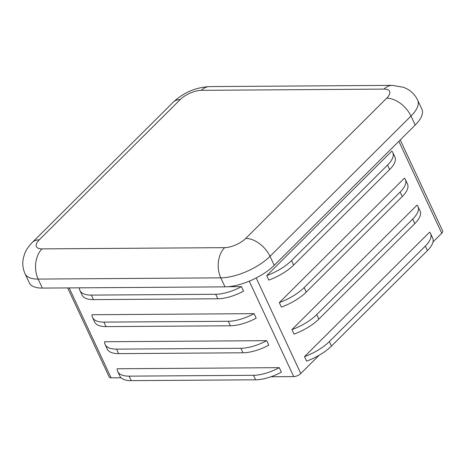<?xml version="1.0" encoding="UTF-8"?>
<svg xmlns="http://www.w3.org/2000/svg" width="466" height="466" viewBox="0 0 466 466"><rect width="100%" height="100%" fill="white"/><g stroke="black" fill="none" stroke-linecap="round" stroke-linejoin="round"><path stroke-width="0.7" d="M104.582 341.753L266.68 340.658L268.777 345.16A29.987 12.198 155 0 1 242.996 352.791L118.638 353.63A33.336 13.561 155 0 1 107.215 349.022L105.118 344.52A33.336 13.561 155 0 1 104.582 341.753M227.868 286.73L241.493 286.637L243.59 291.139A29.987 12.198 155 0 1 217.808 298.77L93.45 299.609A33.336 13.561 155 0 1 82.028 295.001L79.925 290.499A33.336 13.561 155 0 1 79.389 287.837M319.146 355.249L300.78 373.528A5.435 2.213 155 0 1 293.743 376.604L270.973 376.755M121.067 377.769L111.1 377.833A5.435 2.213 155 0 1 109.242 377.081L67.663 287.918M117.176 368.763L279.274 367.668L281.377 372.171A29.987 12.198 155 0 1 255.595 379.802L131.237 380.64A33.336 13.561 155 0 1 119.809 376.033L117.712 371.53A33.336 13.561 155 0 1 117.176 368.763M91.988 314.742L254.087 313.647L256.184 318.15A29.987 12.198 155 0 1 230.402 325.781L106.044 326.619A33.336 13.561 155 0 1 94.621 322.012L92.524 317.509A33.336 13.561 155 0 1 91.988 314.742M279.32 302.615L404.424 178.14A29.987 12.198 155 0 1 405.408 179.55A29.987 12.198 155 0 1 400.125 192.074L304.147 287.574A33.336 13.561 155 0 1 279.32 302.615L281.417 307.117A33.336 13.561 155 0 0 306.249 292.071L402.228 196.576A29.987 12.198 155 0 0 407.505 184.053L405.408 179.55M304.508 356.636L429.617 232.155A29.987 12.198 155 0 1 430.596 233.571A29.987 12.198 155 0 1 425.318 246.095L329.34 341.59A33.336 13.561 155 0 1 304.508 356.636L306.611 361.138A33.336 13.561 155 0 0 331.437 346.092L427.415 250.597A29.987 12.198 155 0 0 432.693 238.074L430.596 233.571M400.242 139.946L442.7 231.002A5.435 2.213 155 0 1 441.745 233.274L432.984 241.988M291.914 329.625L417.023 205.151A29.987 12.198 155 0 1 418.002 206.56A29.987 12.198 155 0 1 412.719 219.084L316.74 314.585A33.336 13.561 155 0 1 291.914 329.625L294.017 334.128A33.336 13.561 155 0 0 318.843 319.082L414.822 223.587A29.987 12.198 155 0 0 420.099 211.063L418.002 206.56M266.727 275.604L391.83 151.13A29.987 12.198 155 0 1 392.809 152.539A29.987 12.198 155 0 1 387.531 165.069L291.553 260.564A33.336 13.561 155 0 1 266.727 275.604L268.824 280.107A33.336 13.561 155 0 0 293.65 265.067L389.628 169.566A29.987 12.198 155 0 0 394.912 157.042L392.809 152.539M42.336 288.087A38.061 15.483 155 0 1 29.294 282.833L25.094 273.827A38.061 15.483 155 0 0 38.136 279.087L42.336 288.087L224.979 286.858L220.779 277.853L38.136 279.087A21.751 14.86 89.6 0 1 41.998 248.885L224.641 247.65A16.31 6.635 -25 0 0 245.745 238.423L386.71 98.169A16.31 6.635 -25 0 0 383.99 89.105L201.347 90.334A16.31 6.635 -25 0 0 180.243 99.561L39.278 239.815A16.31 6.635 -25 0 0 41.998 248.885M39.278 239.815A21.751 13.194 45.1 0 0 32.34 242.407L173.3 102.153C183.639 92.524 195.737 87.34 209.595 86.594L392.238 85.36L403.667 87.317L407.622 89.204C412.078 91.819 415.439 95.472 417.687 100.173L421.887 109.178A38.061 15.483 155 0 1 415.189 125.074L274.224 265.323A38.061 15.483 155 0 1 224.979 286.858M241.493 286.637A29.987 12.198 155 0 1 215.711 294.267L91.353 295.106A33.336 13.561 155 0 1 79.925 290.499M279.274 367.668A29.987 12.198 155 0 1 253.492 375.299L129.134 376.138A33.336 13.561 155 0 1 117.712 371.53M266.68 340.658A29.987 12.198 155 0 1 240.899 348.288L116.541 349.127A33.336 13.561 155 0 1 105.118 344.52M254.087 313.647A29.987 12.198 155 0 1 228.305 321.278L103.947 322.117A33.336 13.561 155 0 1 92.524 317.509M111.1 377.833L69.166 287.906M293.743 376.604L249.252 281.179M300.78 373.528L256.213 277.952M441.745 233.274L398.861 141.315M417.687 100.173A38.061 15.483 155 0 1 410.989 116.069L270.024 256.323A38.061 15.483 155 0 1 220.779 277.853A21.751 14.86 89.6 0 1 224.641 247.65M415.189 125.074L410.989 116.069A21.751 13.194 45.1 0 0 386.71 98.169M274.224 265.323L270.024 256.323A21.751 13.194 45.1 0 0 245.745 238.423M425.318 246.095L427.415 250.597M329.34 341.59L331.437 346.092M412.719 219.084L414.822 223.587M316.74 314.585L318.843 319.082M400.125 192.074L402.228 196.576M304.147 287.574L306.249 292.071M387.531 165.069L389.628 169.566M291.553 260.564L293.65 265.067M215.711 294.267L217.808 298.77M91.353 295.106L93.45 299.609M253.492 375.299L255.595 379.802M129.134 376.138L131.237 380.64M240.899 348.288L242.996 352.791M116.541 349.127L118.638 353.63M228.305 321.278L230.402 325.781M103.947 322.117L106.044 326.619M173.3 102.153A21.751 13.194 45.1 0 1 180.243 99.561M209.595 86.594A21.751 14.86 89.6 0 0 201.347 90.334M392.238 85.36A21.751 14.86 89.6 0 0 383.99 89.105M32.34 242.407C27.424 247.411 25.345 251.756 24.535 254.063L23.3 258.339C22.24 263.669 22.84 268.835 25.094 273.827"/></g></svg>

